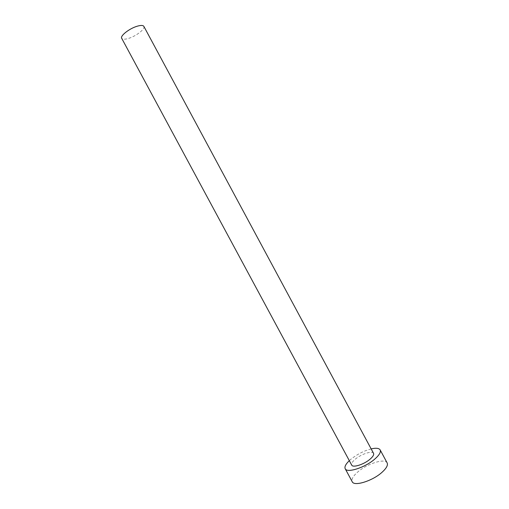 <?xml version="1.0" encoding="UTF-8"?>
<svg xmlns="http://www.w3.org/2000/svg" width="509" height="509" viewBox="0 0 509 509"><rect width="100%" height="100%" fill="white"/><g stroke="black" fill="none" stroke-linecap="round" stroke-linejoin="round"><path stroke-width="0.38" stroke-dasharray="2.54 1.91" d="M143.856 26.373C145.542 28.828 136.259 36.088 128.624 38.379C124.845 39.524 122.535 39.505 121.696 38.302M373.549 453.341C372.353 450.446 361.275 454.034 355.301 459.169C352.33 461.701 351.127 463.68 351.706 465.099M371.163 448.906C363.986 450.809 357.273 454.232 351.019 459.169L349.32 460.664M387.152 462.916C385.046 458.03 367.339 463.591 357.872 471.888C353.112 476.017 351.229 479.3 352.215 481.73"/><path stroke-width="0.76" d="M121.696 38.302C119.927 35.935 129.362 28.498 137.112 26.245C140.828 25.151 143.08 25.195 143.856 26.373L373.549 453.341C374.14 454.702 372.989 456.637 370.1 459.15C364.088 464.405 352.788 468.006 351.706 465.099L121.696 38.302M349.32 460.664C345.726 464.1 344.351 466.791 345.204 468.725C346.884 473.383 365.074 467.606 374.7 459.143C379.281 455.141 381.101 452.056 380.153 449.905C379.008 448.13 376.011 447.799 371.163 448.906M345.204 468.725L352.215 481.73C354.029 486.642 372.314 481.05 381.858 472.447C386.401 468.369 388.163 465.194 387.152 462.916L380.153 449.905"/></g></svg>
